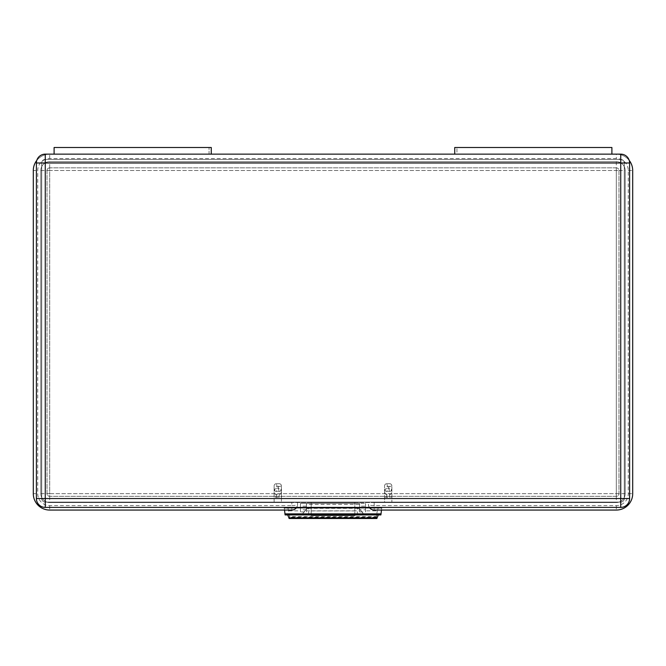 <?xml version="1.0" encoding="UTF-8"?>
<svg xmlns="http://www.w3.org/2000/svg" width="666" height="666" viewBox="0 0 666 666"><rect width="100%" height="100%" fill="white"/><g stroke="black" fill="none" stroke-linecap="round" stroke-linejoin="round"><path stroke-width="0.5" stroke-dasharray="3.33 2.5" d="M311.197 510.939L311.197 515.367L354.803 515.367L354.803 510.939L311.197 510.939L311.197 502.53L354.803 502.53L354.803 514.926M354.803 510.939L354.803 502.53L311.197 502.53L311.197 514.926M616.316 167.857L49.684 167.857A2.656 2.656 0 0 0 47.02 170.513L47.02 493.673A2.656 2.656 0 0 0 49.684 496.328L616.316 496.328A2.656 2.656 0 0 0 618.98 493.673L618.98 170.513A2.656 2.656 0 0 0 616.316 167.857L49.684 167.857A2.656 2.656 0 0 0 47.02 170.513L47.02 493.673A2.656 2.656 0 0 0 49.684 496.328L616.316 496.328A2.656 2.656 0 0 0 618.98 493.673L618.98 170.513A2.656 2.656 0 0 0 616.316 167.857L616.316 493.673L49.684 493.673L49.684 170.513L618.98 170.513A2.656 2.656 0 0 0 616.316 167.857M360.997 502.089L360.997 502.53L616.316 502.53A8.858 8.858 0 0 0 625.174 493.673L625.174 170.513A8.858 8.858 0 0 0 616.316 161.663L49.684 161.663A8.858 8.858 0 0 0 40.826 170.513L40.826 493.673A8.858 8.858 0 0 0 49.684 502.53L360.997 502.53L360.997 502.089L305.003 502.089L305.003 502.53L305.003 502.089L360.997 502.089M616.316 505.627L616.316 510.056L374.167 510.056L374.167 502.53L616.316 502.53A8.858 8.858 0 0 0 625.174 493.673L625.174 170.513A8.858 8.858 0 0 0 616.316 161.663L49.684 161.663A8.858 8.858 0 0 0 40.826 170.513L40.826 493.673A8.858 8.858 0 0 0 49.684 502.53L616.316 502.53A8.858 8.858 0 0 0 625.174 493.673L625.174 170.513A8.858 8.858 0 0 0 616.316 161.663L49.684 161.663A8.858 8.858 0 0 0 40.826 170.513L40.826 493.673A8.858 8.858 0 0 0 49.684 502.53L297.585 502.53L291.833 502.53L291.833 505.627L49.684 505.627A11.955 11.955 0 0 1 37.729 493.673L37.729 170.513A11.955 11.955 0 0 1 49.684 158.558L616.316 158.558A11.955 11.955 0 0 1 628.271 170.513L628.271 493.673A11.955 11.955 0 0 1 616.316 505.627L374.167 505.627C370.696 505.544 368.781 505.103 368.415 504.304A5.753 5.753 0 0 0 369.63 507.842M374.167 502.53L616.316 502.53A8.858 8.858 0 0 0 625.174 493.673L625.174 170.513A8.858 8.858 0 0 0 616.316 161.663L49.684 161.663A8.858 8.858 0 0 0 40.826 170.513L40.826 493.673A8.858 8.858 0 0 0 49.684 502.53L291.833 502.53M36.78 160.423A16.384 16.384 0 0 1 49.684 154.137A16.384 16.384 0 0 0 33.3 170.513L33.3 493.673A16.384 16.384 0 0 0 49.684 510.056L291.833 510.056C295.304 509.69 297.219 507.767 297.585 504.304L297.585 502.53L297.585 504.304C297.219 505.103 295.304 505.544 291.833 505.627L291.833 510.056M374.167 510.056C370.696 509.69 368.781 507.767 368.415 504.304L368.856 506.501M629.22 160.423A16.384 16.384 0 0 0 616.316 154.137L454.736 154.137L456.951 154.137L456.951 147.494L456.951 154.137L611.896 154.137L611.896 147.494L611.896 154.137L54.104 154.137L54.104 147.494M611.896 147.494L611.896 154.137L620.745 154.137A8.858 8.858 0 0 1 629.603 162.987L629.603 498.543A8.858 8.858 0 0 1 620.745 507.4L45.255 507.4A8.858 8.858 0 0 1 36.397 498.543L36.397 162.987A8.858 8.858 0 0 1 45.255 154.137L209.049 154.137L209.049 147.494L209.049 154.137L211.264 154.137L211.264 147.494M296.37 507.842A5.753 5.753 0 0 0 297.585 504.304L297.144 506.501M628.271 493.673L632.7 493.673A16.384 16.384 0 0 1 616.316 510.056A16.384 16.384 0 0 0 632.7 493.673L632.7 170.513A16.384 16.384 0 0 0 616.316 154.137L616.316 158.558M306.435 507.992L306.435 511.913L300.466 511.913L300.466 507.842L306.435 507.992M359.565 509.806L359.565 504.353L306.435 504.353L306.435 509.806L300.466 509.806L300.466 503.413L300.466 506.185L306.435 506.185L306.435 503.413L359.565 503.413L359.565 506.185L365.534 506.185L365.534 503.413L365.534 509.806L359.565 509.806L359.565 511.913L359.565 507.842L381.693 507.842L381.485 510.056M285.123 514.926L380.877 514.926M365.534 506.185L365.534 510.847L377.272 510.847L378.296 507.842M284.515 510.056L284.307 507.842L287.937 507.992L289.618 516.575L376.382 516.575L377.272 510.847M287.704 507.842L300.466 507.842L300.466 506.185M359.565 511.913L365.534 511.913L365.534 510.847M306.435 506.185L306.435 509.124L301.623 514.926L364.377 514.926L301.623 514.926L306.435 509.124L306.435 503.413L300.466 503.413L365.534 503.413L359.565 503.413L359.565 507.842L306.435 507.842L359.565 507.842L359.565 509.124L359.565 507.842L306.435 507.842L359.565 507.842L359.565 506.185M289.618 516.575L289.161 518.481M376.839 518.481L376.382 516.575M365.534 509.806L365.534 511.913M359.565 504.353L359.565 507.842L357.351 507.842L357.351 508.366L359.565 509.124L364.377 514.926L359.49 508.932L364.377 514.926M306.435 504.353L306.435 507.842L308.649 507.842L308.649 508.366L357.351 508.366L357.351 514.926M306.435 509.806L306.435 511.913M300.466 509.806L300.466 511.913M308.649 514.926L308.649 508.366L306.51 508.932L301.623 514.926M284.307 507.842L284.307 507.4L381.693 507.4L381.693 507.842M41.708 498.543L41.708 162.987A3.538 3.538 0 0 1 45.255 159.449L620.745 159.449A3.538 3.538 0 0 1 624.292 162.987L624.292 498.543A3.538 3.538 0 0 1 620.745 502.089L45.255 502.089A3.538 3.538 0 0 1 41.708 498.543L41.708 162.987A3.538 3.538 0 0 1 45.255 159.449L620.745 159.449A3.538 3.538 0 0 1 624.292 162.987L624.292 498.543A3.538 3.538 0 0 1 620.745 502.089L45.255 502.089A3.538 3.538 0 0 1 41.708 498.543L620.745 498.543L620.745 162.987L45.255 162.987L45.255 502.089A3.538 3.538 0 0 1 41.708 498.543M454.736 147.494L454.736 154.137M384.573 496.861L386.788 497.394L391.874 496.861L391.874 502.089L384.573 502.089L384.573 485.93L384.573 502.089L391.874 502.089L391.874 485.93A2.214 2.214 0 0 0 389.66 483.716L386.788 483.716L389.66 483.716L388.778 486.813L391.874 485.93A2.214 2.214 0 0 0 389.66 483.716A2.214 2.214 0 0 1 391.874 485.93L391.874 491.508C391.733 493.373 391 494.405 389.66 494.605L386.788 494.605C385.456 494.405 384.715 493.373 384.573 491.508M391.874 496.861L391.874 491.508M386.788 483.716A2.214 2.214 0 0 0 384.573 485.93L387.67 486.813L386.788 483.716A2.214 2.214 0 0 0 384.573 485.93A2.214 2.214 0 0 1 386.788 483.716M384.881 489.202L384.573 489.385A2.214 1.998 180 0 0 386.788 491.383L386.871 491.2A2.214 1.832 45 0 1 384.881 489.202L387.67 488.403L387.67 486.813L388.778 486.813L388.778 488.403L391.874 489.385A2.214 1.998 180 0 1 389.66 491.383L389.66 497.394M389.66 491.383L386.871 491.2L387.67 488.403L388.778 488.403L389.577 491.2A2.214 1.832 135 0 0 391.575 489.202M281.427 496.861L281.427 502.089L274.126 502.089L274.126 485.93L274.126 496.861L276.34 497.394L281.427 496.861L281.427 485.93L281.427 502.089L274.126 502.089L274.126 496.861M281.427 485.93A2.214 2.214 0 0 0 279.212 483.716L276.34 483.716L279.212 483.716L278.33 486.813L281.427 485.93A2.214 2.214 0 0 0 279.212 483.716A2.214 2.214 0 0 1 281.427 485.93M276.34 483.716A2.214 2.214 0 0 0 274.126 485.93L277.223 486.813L276.34 483.716A2.214 2.214 0 0 0 274.126 485.93A2.214 2.214 0 0 1 276.34 483.716M281.427 491.508C281.285 493.373 280.544 494.405 279.212 494.605L276.34 494.605C275 494.405 274.267 493.373 274.126 491.508M274.425 489.202L274.126 489.385A2.214 1.998 180 0 0 276.34 491.383L276.423 491.2A2.214 1.832 45 0 1 274.425 489.202L277.223 488.403L277.223 486.813L278.33 486.813L278.33 488.403L281.427 489.385A2.214 1.998 180 0 1 279.212 491.383L279.212 497.394M279.212 491.383L276.423 491.2L277.223 488.403L278.33 488.403L279.129 491.2A2.214 1.832 135 0 0 281.119 489.202M49.684 505.627L49.684 510.056A16.384 16.384 0 0 1 33.3 493.673L37.729 493.673M49.684 167.857A2.656 2.656 0 0 0 47.02 170.513L616.316 170.513L616.316 493.673L618.98 493.673A2.656 2.656 0 0 1 616.316 496.328L616.316 493.673L49.684 493.673L49.684 496.328A2.656 2.656 0 0 1 47.02 493.673L49.684 493.673L49.684 167.857M49.684 158.558L49.684 154.137A16.384 16.384 0 0 0 33.3 170.513L37.729 170.513M628.271 170.513L632.7 170.513A16.384 16.384 0 0 0 616.316 154.137M40.826 170.513L49.684 170.513L49.684 161.663M40.826 493.673L49.684 493.673L49.684 502.53M616.316 161.663L616.316 170.513L625.174 170.513M625.174 493.673L616.316 493.673L616.316 502.53M306.435 510.847L359.565 510.847M288.728 510.847L300.466 510.847M376.415 517.157L289.585 517.157M289.435 518.131L376.565 518.131M376.74 518.456L289.26 518.456M41.708 162.987A3.538 3.538 0 0 1 45.255 159.449L45.255 162.987L41.708 162.987M624.292 498.543A3.538 3.538 0 0 1 620.745 502.089L620.745 498.543L624.292 498.543M620.745 159.449A3.538 3.538 0 0 1 624.292 162.987L620.745 162.987L620.745 159.449M384.573 498.543L391.874 498.543M386.788 497.394L386.788 491.383M274.126 498.543L281.427 498.543M276.34 497.394L276.34 491.383"/><path stroke-width="1" d="M354.803 514.926L354.803 515.367L311.197 515.367L311.197 514.926M369.63 507.842A5.753 5.753 0 0 0 374.167 510.056L616.316 510.056A16.384 16.384 0 0 0 632.7 493.673L632.7 170.513A16.384 16.384 0 0 0 629.22 160.423M36.78 160.423A16.384 16.384 0 0 0 33.3 170.513L33.3 493.673A16.384 16.384 0 0 0 49.684 510.056L291.833 510.056A5.753 5.753 0 0 0 296.37 507.842M454.736 154.137L211.264 154.137L454.736 154.137L454.736 147.494L611.896 147.494L456.951 147.494M209.049 147.494L54.104 147.494L54.104 154.137L211.264 154.137L211.264 147.494L54.104 147.494M616.316 154.137L611.896 154.137L611.896 147.494M378.296 514.926L376.839 518.481L289.161 518.481L287.704 514.926M284.307 507.842L381.693 507.842L381.693 507.4L284.307 507.4L284.307 507.842L381.693 507.842M381.485 510.056L380.877 514.926L285.123 514.926L284.515 510.056M629.603 162.987L629.603 498.543A8.858 8.858 0 0 1 620.745 507.4L45.255 507.4A8.858 8.858 0 0 1 36.397 498.543L36.397 162.987A8.858 8.858 0 0 1 45.255 154.137L620.745 154.137A8.858 8.858 0 0 1 629.603 162.987A8.858 8.858 0 0 0 620.745 154.137L620.745 162.987L45.255 162.987L45.255 498.543L620.745 498.543L620.745 162.987L629.603 162.987M377.023 518.248L288.977 518.248M288.853 517.848L377.147 517.848M284.873 513.869L381.127 513.869M36.397 162.987A8.858 8.858 0 0 1 45.255 154.137L45.255 162.987L36.397 162.987M45.255 507.4A8.858 8.858 0 0 1 36.397 498.543L45.255 498.543L45.255 507.4M629.603 498.543A8.858 8.858 0 0 1 620.745 507.4L620.745 498.543L629.603 498.543M289.202 518.506L376.798 518.506"/></g></svg>
